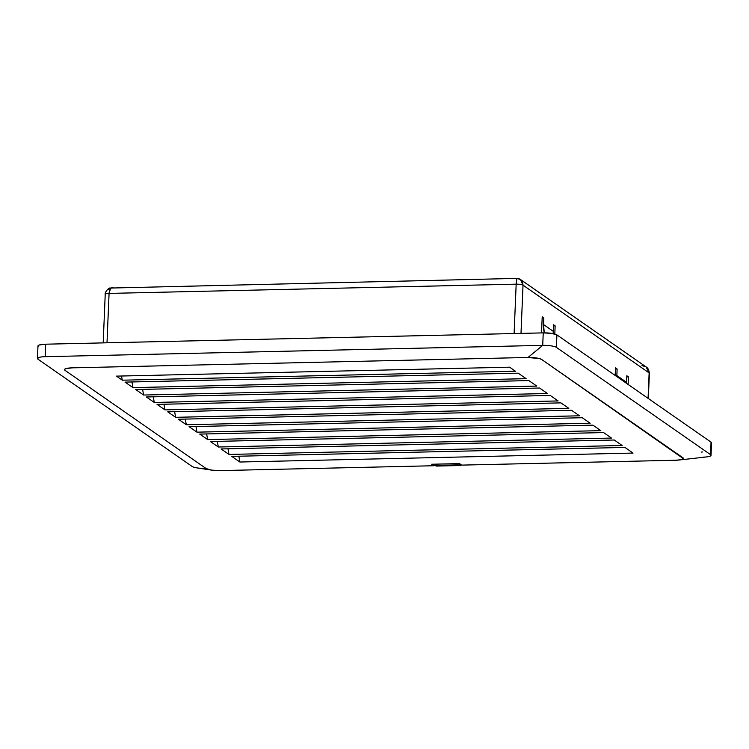 <?xml version="1.0" encoding="UTF-8"?>
<svg xmlns="http://www.w3.org/2000/svg" width="749" height="749" viewBox="0 0 749 749"><rect width="100%" height="100%" fill="white"/><g stroke="black" fill="none" stroke-linecap="round" stroke-linejoin="round"><path stroke-width="1.12" d="M628.448 376.878L626.829 375.755L628.448 376.878L628.13 384.452L628.448 376.878L626.782 376.916L628.448 376.878M542.164 318.025L543.83 317.988L542.21 316.864L543.83 317.988L543.549 324.57L553.249 331.32L553.53 324.748L555.14 325.871L554.803 334.026L555.14 325.871L553.53 324.748L553.249 331.32A32.816 30.606 -55.2 0 0 553.239 333.661L553.249 331.32L543.549 324.57L544.27 332.865A32.816 30.606 124.8 0 1 543.549 324.57L543.83 317.988L542.164 318.025M541.536 332.921L542.21 316.864L541.536 332.921M615.191 375.446L615.509 367.871L617.129 369.004L616.848 375.577L626.557 382.327L626.829 375.755L626.557 382.327A32.816 30.606 -55.2 0 0 626.529 383.338L626.557 382.327L616.848 375.577L617.129 369.004L615.509 367.871L615.191 375.446M648.072 398.328L649.14 372.918L523.017 285.154L520.995 333.389L523.017 285.154A5.468 1.105 -177.6 0 0 516.173 284.152L514.104 333.539L516.173 284.152L109.073 293.411L107.004 342.799L109.073 293.411A5.468 1.105 -177.6 0 0 105.225 294.301L105.469 294.657C104.832 293.964 106.03 293.552 109.073 293.411L516.173 284.152C519.432 284.152 521.707 284.489 523.017 285.154L649.14 372.918L648.072 398.328M641.94 365.568L646.05 366.888L649.14 372.918L648.681 370.175L646.106 366.926C647.801 367.731 648.896 369.847 649.383 373.264A5.468 1.105 -177.6 0 0 649.14 372.918A5.468 1.105 2.4 0 1 649.383 373.283L648.325 398.505M522.643 282.467L523.017 285.154L520.452 279.489L522.643 282.467M516.707 278.506L516.173 284.152L516.894 278.553L519.329 278.89M107.875 289.676L110.375 288.196M111.751 287.719L110.421 288.796L109.073 293.411C109.485 289.161 110.88 287.27 113.268 287.738M615.463 369.042L617.129 369.004L615.463 369.042M553.483 325.909L555.14 325.871L553.483 325.909M616.83 376.588A32.816 30.606 124.8 0 1 616.848 375.577L616.82 376.588M701.326 452.068L702.581 451.975M434.813 464.165L436.143 466.075L460.495 465.522L460.551 464.305L460.495 465.522L459.174 463.612L460.495 465.522L436.143 466.075L435.169 465.401L459.53 464.848L435.169 465.401L434.813 464.165M435.328 465.166L433.858 465.738L219.869 470.606L433.858 465.738L431.705 464.24L459.54 463.603L461.702 465.11L675.692 460.242L680.944 459.727L683.341 458.631L541.677 359.483L539.645 358.64L528.008 357.47L72.194 367.843L528.008 357.47L542.716 345.364L45.146 356.683A10.935 2.219 -177.6 0 0 37.937 359.164L192.09 466.43A10.935 2.219 -177.6 0 0 197.221 467.928L211.34 470.082A10.935 2.219 2.4 0 1 206.2 468.593L64.985 370.324A10.935 2.219 2.4 0 1 72.194 367.843L65.753 368.667L64.545 369.454L64.985 370.324L206.2 468.593L211.546 470.119L219.869 470.606A10.935 2.219 2.4 0 1 211.34 470.082M633.055 453.079L239.867 462.021L238.865 456.216L239.867 462.021L231.759 456.375L624.947 447.434L633.055 453.079L239.867 462.021L231.759 456.375L624.947 447.434L633.055 453.079M622.166 445.496L228.979 454.437L227.996 448.791L228.979 454.437L221.086 448.951L614.274 440.009L622.166 445.496L228.979 454.437L221.086 448.951L614.274 440.009L622.166 445.496M611.493 438.071L218.305 447.013L217.322 441.367L218.305 447.013L210.413 441.526L603.6 432.576L611.493 438.071L218.305 447.013L210.413 441.526L603.6 432.576L611.493 438.071M600.82 430.647L207.632 439.588L206.658 433.943L207.632 439.588L199.74 434.092L592.927 425.151L600.82 430.647L207.632 439.588L199.74 434.092L592.927 425.151L600.82 430.647M590.156 423.222L196.968 432.164L195.985 426.509L196.968 432.164L189.066 426.668L582.254 417.727L590.156 423.222L196.968 432.164L189.066 426.668L582.254 417.727L590.156 423.222M579.483 415.798L186.295 424.739L185.312 419.084L186.295 424.739L178.402 419.243L571.59 410.302L579.483 415.798L186.295 424.739L178.402 419.243L571.59 410.302L579.483 415.798M568.809 408.364L175.622 417.315L174.639 411.66L175.622 417.315L167.729 411.819L560.917 402.878L568.809 408.364L175.622 417.315L167.729 411.819L560.917 402.878L568.809 408.364M558.136 400.94L164.949 409.881L163.965 404.235L164.949 409.881L157.056 404.394L550.243 395.453L558.136 400.94L164.949 409.881L157.056 404.394L550.243 395.453L558.136 400.94M547.463 393.515L154.275 402.456L153.292 396.811L154.275 402.456L146.383 396.97L539.57 388.019L547.463 393.515L154.275 402.456L146.383 396.97L539.57 388.019L547.463 393.515M536.79 386.091L143.602 395.032L142.619 389.386L143.602 395.032L135.709 389.536L528.897 380.595L536.79 386.091L143.602 395.032L135.709 389.536L528.897 380.595L536.79 386.091M526.116 378.666L132.938 387.608L131.955 381.953L132.938 387.608L125.036 382.112L518.224 373.171L526.116 378.666L132.938 387.608L125.036 382.112L518.224 373.171L526.116 378.666M515.452 371.242L122.265 380.183L121.535 376.017L122.265 380.183L116.441 376.129L509.629 367.188L116.441 376.129L122.265 380.183L515.452 371.242L509.629 367.188L515.452 371.242M38.461 346.684L38.021 345.804L39.229 345.027L45.67 344.194L543.24 332.884L551.564 333.371L556.91 334.897L711.063 442.163L711.503 443.043M205.76 468.443L205.76 468.443A10.935 2.219 2.4 0 1 192.09 466.43L37.937 359.164A10.935 2.219 2.4 0 1 37.45 358.471A10.935 2.219 2.4 0 1 45.146 356.683L45.67 344.194A10.935 2.219 -177.6 0 0 37.974 345.991L37.45 358.471M37.993 357.825L37.937 359.164L37.993 357.825M45.146 356.683L45.67 344.194L543.24 332.884L542.716 345.364L45.146 356.683M543.24 332.884L542.716 345.364A10.935 2.219 2.4 0 1 556.385 347.377L556.91 334.897A10.935 2.219 -177.6 0 0 543.24 332.884M711.026 455.336A10.935 2.219 2.4 0 1 703.33 457.133A10.935 2.219 -177.6 0 0 706.607 456.927A10.935 2.219 -177.6 0 0 710.539 454.643A10.935 2.219 2.4 0 1 711.026 455.336L711.55 442.856A10.935 2.219 -177.6 0 0 711.063 442.163L710.539 454.643L556.385 347.377L556.91 334.897L711.063 442.163L710.539 454.643L556.385 347.377A10.935 2.219 -177.6 0 0 542.716 345.364L528.008 357.47A10.935 2.219 2.4 0 1 541.677 359.483L682.891 457.751A10.935 2.219 2.4 0 1 679.081 460.017A10.935 2.219 2.4 0 1 675.692 460.242L461.702 465.11L459.54 463.603L431.705 464.24L433.858 465.738M103.193 342.892L105.225 294.301C104.354 292.868 108.755 287.541 109.878 288.065L516.801 278.394L520.452 279.489L646.106 366.926M679.025 460.026L706.663 456.918"/></g></svg>
